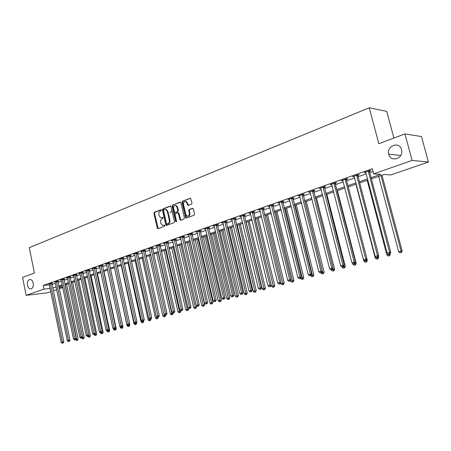 <?xml version="1.0" encoding="UTF-8"?>
<svg xmlns="http://www.w3.org/2000/svg" width="451" height="451" viewBox="0 0 451 451"><rect width="100%" height="100%" fill="white"/><g stroke="black" fill="none" stroke-linecap="round" stroke-linejoin="round"><path stroke-width="0.68" d="M161.385 210.127L160.827 209.721L154.349 212.269L153.926 213.323L157.258 228.076L158.053 228.668L164.576 226.239L164.88 225.494L164.514 225.066L162.563 225.455L160.894 223.493L160.618 222.258C160.37 220.612 160.827 219.485 161.982 218.87L162.828 218.543L163.127 217.805L162.777 217.376L160.765 217.771L159.158 215.837L158.882 214.603C158.639 212.962 159.09 211.829 160.24 211.203L161.086 210.876L161.385 210.127M388.768 154.287C390.56 162.473 403.256 158.893 401.723 150.504L401.548 149.653C399.496 140.966 386.259 145.758 388.734 154.169L388.768 154.287M27.426 285.263C28.001 287.575 29.067 288.809 30.623 288.956C32.743 288.477 33.616 286.543 33.233 283.16C32.664 280.877 31.615 279.648 30.087 279.473C27.934 279.924 27.049 281.852 27.426 285.263M191.545 204.185L192.002 203.08L190.542 198.186L182.48 201.208L182.029 202.302L185.541 217.5L186.054 218.115L194.11 215.223L194.573 214.124L193.361 208.914L192.504 208.311L189.195 209.574L188.738 210.673L189.33 213.244C189.482 215.274 188.777 216.26 187.21 216.204L185.846 214.552L183.534 204.54C183.394 202.454 184.126 201.467 185.733 201.591L187.002 203.192L187.87 205.47L191.545 204.185M50.743 291.684L47.406 292.829L26.164 295.354L22.55 277.427L34.411 272.973L29.259 247.672L369.251 107.778L378.834 143.7L404.913 133.913L412.118 160.415L428.45 162.027L390.916 174.915L384.072 174.498L371.393 178.884M26.164 295.354L43.95 289.136L50.078 288.443M371.072 177.677L380.802 174.3L373.625 173.872L372.267 168.719L43.195 285.46L43.95 289.136M373.625 173.872L412.118 160.415M171.03 206.614L170.213 206.028L162.873 208.914L162.445 209.986L165.827 224.869L166.351 225.489L174.03 222.709L174.469 221.638L171.03 206.614M172.57 205.104L180.073 202.155L180.907 202.741L184.408 217.923L183.957 219.006L180.71 220.218L179.876 219.62L178.466 213.481L177.632 212.883L175.507 213.701L175.061 214.777L176.521 221.142L175.997 221.909L175.636 221.475L172.13 206.186L172.57 205.104L180.541 202.195M43.195 285.46L49.328 284.795M52.028 284.485L55.411 283.29M58.004 282.377L61.466 281.159M64.076 280.24L67.611 279M70.243 278.07L73.857 276.801M76.507 275.865L80.205 274.563M82.871 273.627L86.648 272.297M89.337 271.35L93.199 269.991M95.905 269.038L99.857 267.646M102.58 266.688L106.622 265.267M109.367 264.303L113.5 262.843M116.262 261.873L120.496 260.385M123.275 259.404L127.605 257.882M130.407 256.895L134.838 255.334M137.662 254.341L142.195 252.746M145.036 251.743L149.676 250.113M152.539 249.104L157.292 247.43M160.178 246.415L165.038 244.707M167.947 243.681L172.919 241.928M175.851 240.896L180.947 239.103M183.901 238.066L189.116 236.228M192.092 235.18L197.437 233.302M200.436 232.248L205.91 230.32M208.931 229.255L214.535 227.281M217.585 226.21L223.33 224.186M226.396 223.11L232.288 221.035M235.377 219.947L241.415 217.822M244.532 216.722L250.717 214.546M253.862 213.441L260.204 211.209M263.373 210.093L269.873 207.804M273.069 206.682L279.738 204.331M282.957 203.198L289.801 200.791M293.049 199.646L300.062 197.177M303.337 196.027L310.542 193.49M313.84 192.329L321.23 189.724M324.562 188.557L332.145 185.885M335.505 184.701L343.29 181.962M346.678 180.772L354.672 177.953M358.088 176.753L366.302 173.86M369.747 172.648L373 171.504M51.876 283.437L52.649 283.16L51.183 283.318L49.198 284.231M57.852 281.323L58.636 281.046L57.176 281.198L55.157 282.129M63.924 279.18L64.718 278.898L63.258 279.045L60.327 280.082L61.206 279.992M70.085 276.999L70.897 276.711L69.431 276.863L66.455 277.917L67.351 277.822M76.349 274.789L77.172 274.496L75.706 274.642L72.684 275.713L73.598 275.617M82.708 272.539L83.542 272.246L82.082 272.387L79.01 273.469L79.94 273.379M89.168 270.256L90.02 269.957L88.559 270.093L85.436 271.198L86.383 271.107M95.736 267.933L96.599 267.629L95.144 267.764L91.97 268.886L92.934 268.796M102.411 265.577L103.29 265.267L101.83 265.397L98.606 266.535L99.586 266.451M109.198 263.175L110.089 262.865L108.635 262.989L105.354 264.151L106.351 264.06M116.093 260.74L117.001 260.419L115.546 260.543L112.214 261.721L113.229 261.636M123.1 258.265L124.025 257.938L122.576 258.057L119.188 259.257L120.22 259.167M130.232 255.745L131.168 255.413L129.725 255.525L126.274 256.749L127.329 256.664M137.482 253.18L138.434 252.842L136.991 252.955L133.485 254.195L134.561 254.11M144.856 250.576L145.825 250.232L144.388 250.339L140.819 251.602L141.913 251.517M152.359 247.926L153.346 247.576L151.908 247.678L148.278 248.958L149.394 248.879M159.992 245.226L160.99 244.87L159.558 244.966L155.871 246.274L157.004 246.195M167.755 242.48L168.775 242.119L167.349 242.21L163.595 243.54L164.75 243.467M175.659 239.69L176.696 239.323L175.276 239.408L171.453 240.761L172.632 240.687M183.704 236.848L184.763 236.471L183.343 236.549L179.453 237.931L180.654 237.857M191.895 233.951L192.972 233.573L191.557 233.646L187.599 235.044L188.822 234.982M200.233 231.002L201.332 230.619L199.923 230.686L195.892 232.113L197.143 232.051M208.728 228.003L209.845 227.608L208.441 227.67L204.337 229.125L205.611 229.063M217.376 224.948L218.515 224.542L217.123 224.598L212.934 226.081L214.242 226.024M226.188 221.83L227.349 221.424L225.962 221.469L221.7 222.98L223.031 222.929M235.168 218.656L236.347 218.239L234.971 218.284L230.624 219.817L231.983 219.778M244.318 215.426L245.519 214.997L244.154 215.031L239.723 216.598L241.11 216.559M253.642 212.128L254.871 211.694L253.513 211.722L248.997 213.317L250.406 213.272M263.153 208.768L264.399 208.328L263.051 208.345L258.451 209.974L259.889 209.924M272.844 205.346L274.118 204.895L272.782 204.901L268.086 206.564L269.557 206.507M282.732 201.851L284.034 201.388L282.704 201.388L277.917 203.085L279.411 203.023M292.817 198.288L294.142 197.814L292.829 197.809L287.941 199.539L289.469 199.466M303.106 194.652L304.459 194.172L303.157 194.155L298.173 195.92L299.729 195.841M313.603 190.942L314.984 190.452L313.693 190.423L308.608 192.222L310.198 192.143M324.32 187.154L325.729 186.652L324.455 186.618L319.263 188.456L320.881 188.366M335.256 183.286L336.7 182.779L335.437 182.728L330.138 184.606L331.789 184.51M346.424 179.34L347.896 178.821L346.65 178.759L341.238 180.676L342.929 180.575M357.835 175.309L359.334 174.779L358.111 174.706L352.581 176.662L353.815 176.73L353.697 176.268M369.487 171.188L371.021 170.647L369.814 170.568L364.166 172.564L365.383 172.643L365.259 172.175M393.909 138.04L386.716 111.369L369.251 107.778M404.913 133.913L421.465 136.568L428.45 162.027M62.79 287.546L59.323 288.741M56.725 289.632L53.331 290.799M59.053 287.422L62.678 287.011M367.937 180.079L359.706 182.926M356.279 184.109L348.262 186.883M344.868 188.056L337.06 190.756M333.695 191.917L326.09 194.544M322.753 195.7L315.345 198.265M312.036 199.404L304.82 201.901M301.539 203.04L294.503 205.47M291.245 206.597L284.389 208.965M281.159 210.081L274.473 212.393M271.276 213.503L264.754 215.753M261.58 216.852L255.221 219.051M252.07 220.139L245.874 222.287M242.745 223.363L236.696 225.455M233.595 226.526L227.693 228.567M224.621 229.632L218.859 231.622M215.809 232.677L210.189 234.621M207.161 235.67L201.676 237.564M198.671 238.607L193.31 240.456M190.333 241.488L185.102 243.298M182.142 244.318L177.034 246.088M174.097 247.103L169.114 248.828M166.199 249.831L161.328 251.517M158.436 252.515L153.678 254.161M149.337 255.661L162.817 315.971L164.311 315.565L150.792 255.159L146.158 256.76M143.305 257.746L138.767 259.319M135.937 260.295L131.495 261.834M128.687 262.803L124.352 264.303M121.561 265.267L117.322 266.733M114.554 267.691L110.41 269.123M107.659 270.076L103.612 271.474M100.883 272.415L96.92 273.785M94.208 274.727L90.341 276.063M87.646 276.993L83.863 278.301M81.186 279.225L77.487 280.505M74.832 281.424L71.207 282.676M68.575 283.589L65.029 284.812M62.413 285.72L58.946 286.915M52.778 288.116L56.166 286.943M58.765 286.041L62.227 284.84M64.848 283.927L68.389 282.704M71.021 281.785L74.641 280.533M77.296 279.609L80.994 278.323M83.672 277.399L87.455 276.085M90.144 275.149L94.017 273.808M96.723 272.866L100.68 271.496M103.414 270.549L107.462 269.146M110.207 268.193L114.351 266.755M117.119 265.791L121.353 264.32M124.143 263.356L128.479 261.851M131.286 260.875L135.723 259.336M138.553 258.355L143.091 256.782M145.938 255.79L150.589 254.178M153.458 253.186L158.211 251.534M161.103 250.53L165.974 248.839M168.888 247.83L173.872 246.099M176.809 245.085L181.911 243.309M184.871 242.283L190.096 240.473M193.079 239.436L198.429 237.581M201.434 236.538L206.919 234.633M209.946 233.584L215.561 231.634M218.611 230.579L224.373 228.578M227.445 227.513L233.342 225.466M236.442 224.389L242.491 222.292M245.615 221.21L251.81 219.056M254.962 217.968L261.315 215.758M264.489 214.659L271.006 212.398M274.202 211.288L280.888 208.971M284.113 207.849L290.968 205.47M294.221 204.342L301.251 201.901M304.532 200.768L311.748 198.26M315.057 197.115L322.459 194.544M325.797 193.389L333.396 190.75M336.762 189.583L344.564 186.877M347.958 185.699L355.969 182.92M359.391 181.73L367.621 178.878M250.361 213.289L250.294 213.002M259.804 209.952L259.708 209.557M269.433 206.552L269.326 206.124M279.248 203.08L279.146 202.651M289.266 199.539L289.159 199.105M299.481 195.931L299.368 195.492M309.905 192.244L309.792 191.805M320.543 188.484L320.43 188.039M331.406 184.651L331.288 184.2M342.489 180.727L342.377 180.276M162.929 217.455L162.298 217.698M164.666 225.139L164.04 225.376M161.199 209.794L154.93 212.258L154.507 213.312L158.216 228.612M170.67 206.073L163.448 208.909L163.02 209.974L166.791 225.41M163.814 209.805L163.51 210.555L166.487 223.634L166.853 224.062L167.958 223.713C169.131 223.098 169.599 221.96 169.35 220.302L167.304 211.327L165.742 209.411L163.814 209.805M167.411 224.04L167.056 224.051M165.562 209.365L166.323 209.399L167.879 211.322L169.926 220.285C170.174 221.943 169.711 223.082 168.533 223.69L167.631 224.029M178.23 212.866L179.041 213.47L180.845 220.167M173.145 205.098L172.705 206.18L176.38 221.779M177.001 207.127L175.715 205.521C174.165 205.442 173.466 206.417 173.612 208.447L174.413 211.936L174.909 212.539L177.361 211.711L177.807 210.628L177.001 207.127L177.581 207.122L176.29 205.515L175.574 205.481M177.581 207.122L178.382 210.617L177.936 211.699L175.811 212.517M185.547 201.535L186.308 201.591L187.577 203.187L188.343 205.419M187.932 216.226C189.414 216.153 190.074 215.155 189.905 213.233L189.33 213.244M192.966 208.345L189.764 209.568L189.307 210.662L189.905 213.233M190.626 198.231L183.055 201.208L182.604 202.302L186.517 218.053M75.458 339.654L78.096 339.18L66.635 284.26M76.952 340.415L77.516 340.313L76.952 340.415L76.698 339.44L65.294 284.722M76.467 340.544L75.486 339.766M78.096 339.18L77.516 340.313M50.411 283.594L62.401 342.1L61.189 342.433L49.114 284.051M51.888 283.245L63.856 341.83L62.401 342.1L62.672 343.093L62.187 343.222L63.258 342.985L62.672 343.093M63.258 342.985L63.856 341.83M61.189 342.433L62.187 343.222M81.563 337.991L84.219 337.511L72.617 282.191M83.069 338.757L83.632 338.65L83.069 338.757L82.821 337.771L71.269 282.653M82.578 338.893L81.586 338.103M84.219 337.511L83.632 338.65M87.759 336.294L90.431 335.82L78.683 280.094M89.281 337.072L89.839 336.965L89.281 337.072L88.841 335.166M88.785 337.207L87.782 336.418M90.431 335.82L89.839 336.965M94.045 334.563L96.745 334.101L84.844 277.963M95.589 335.358L96.148 335.256L95.589 335.358L95.206 333.695M95.082 335.499L94.079 334.704M96.745 334.101L96.148 335.256M56.386 281.475L68.529 340.42L67.295 340.759L55.067 281.943M57.863 281.125L69.984 340.15L68.529 340.42L68.8 341.424L68.304 341.554L69.381 341.311L68.8 341.424M69.381 341.311L69.984 340.15M67.295 340.759L68.304 341.554M62.458 279.327L74.753 338.712L73.502 339.056L61.116 279.806M63.929 278.977L76.208 338.447L74.753 338.712L75.018 339.727L74.516 339.862L75.605 339.614L75.018 339.727M75.605 339.614L76.208 338.447M73.502 339.056L74.516 339.862M68.625 277.145L81.079 336.982L79.804 337.331L67.261 277.63M70.097 276.796L82.527 336.711L81.079 336.982L81.338 338.002L80.83 338.137L81.919 337.895L81.338 338.002M81.919 337.895L82.527 336.711M79.804 337.331L80.83 338.137M100.432 332.799L103.149 332.353L91.102 275.798M101.999 333.622L102.557 333.52L101.999 333.622L101.672 332.207M101.481 333.763L100.466 332.962M103.149 332.353L102.557 333.52M74.889 274.93L87.5 335.217L86.209 335.572L73.502 275.42M76.36 274.574L88.954 334.952L87.5 335.217L87.759 336.249L87.24 336.39L88.34 336.142L87.759 336.249M88.34 336.142L88.954 334.952M86.209 335.572L87.24 336.39M106.87 330.786L106.96 331.192L109.661 330.583L97.455 273.599M108.505 331.857L109.063 331.756L108.505 331.857L108.24 330.696M107.981 331.998L106.96 331.192M109.661 330.583L109.063 331.756M113.398 328.678L113.551 329.393L116.273 328.779L103.91 271.367M115.118 330.064L115.676 329.963L115.118 330.064L114.858 328.914M114.582 330.211L113.551 329.393M116.273 328.779L115.676 329.963M120.028 326.524L120.254 327.567L122.993 326.947L110.472 269.1M121.832 328.243L122.39 328.142L121.832 328.243L121.578 327.082M121.291 328.39L120.254 327.567M122.993 326.947L122.39 328.142M114.464 267.719L127.058 325.712L129.82 325.092L129.6 324.066M128.659 326.394L129.217 326.293L128.659 326.394L128.405 325.205M128.112 326.541L127.058 325.712M129.82 325.092L129.217 326.293M121.212 265.385L133.981 323.829L136.76 323.198L136.602 322.482M135.599 324.511L135.035 324.664L136.151 324.41L135.599 324.511L135.339 323.288M135.035 324.664L133.981 323.829M136.76 323.198L136.151 324.41M81.248 272.68L94.028 333.43L92.714 333.791L79.844 273.176M82.719 272.325L95.477 333.165L94.028 333.43L94.282 334.473L93.757 334.614L94.862 334.366L94.282 334.473M94.862 334.366L95.477 333.165M92.714 333.791L93.757 334.614M87.714 270.391L100.663 331.609L99.327 331.975L86.282 270.899M89.185 270.036L102.112 331.35L100.663 331.609L100.911 332.663L100.376 332.81L101.492 332.556L100.911 332.663M101.492 332.556L102.112 331.35M99.327 331.975L100.376 332.81M94.282 268.069L107.406 329.766L106.047 330.138L92.827 268.582M95.753 267.708L108.849 329.501L107.406 329.766L107.648 330.825L107.107 330.972L108.229 330.718L107.648 330.825M108.229 330.718L108.849 329.501M106.047 330.138L107.107 330.972M100.956 265.707L114.255 327.888L112.874 328.266L99.479 266.231M102.428 265.34L115.698 327.629L114.255 327.888L114.498 328.959L113.945 329.106L115.078 328.852L114.498 328.959M115.078 328.852L115.698 327.629M112.874 328.266L113.945 329.106M107.744 263.305L121.223 325.977L119.819 326.361L106.239 263.835M109.21 262.939L122.666 325.718L121.223 325.977L121.46 327.06L120.896 327.212L122.035 326.952L121.46 327.06M122.035 326.952L122.666 325.718M119.819 326.361L120.896 327.212M128.073 263.018L141.011 321.913L143.813 321.281L143.722 320.881M142.646 322.6L142.076 322.753L143.198 322.499L142.646 322.6L142.369 321.253M142.076 322.753L141.011 321.913M143.813 321.281L143.198 322.499M114.639 260.864L128.304 324.032L126.878 324.427L113.116 261.405M116.104 260.498L129.747 323.779L128.304 324.032L128.541 325.126L127.966 325.284L128.541 325.126M129.116 325.024L129.747 323.779M126.878 324.427L127.966 325.284M135.046 260.605L148.159 319.962L150.927 319.077M149.811 320.655L149.236 320.813L150.363 320.554L149.811 320.655L149.467 318.958M149.236 320.813L148.159 319.962M150.984 319.325L150.363 320.554M121.652 258.384L135.509 322.059L134.06 322.459L120.101 258.93M123.117 258.011L136.946 321.805L135.509 322.059L135.734 323.164L135.153 323.322L135.734 323.164M136.309 323.063L136.946 321.805M134.06 322.459L135.153 323.322M142.133 258.152L155.426 317.983L158.211 317.092M157.1 318.677L156.514 318.84L157.647 318.581L157.1 318.677L156.683 316.619M156.514 318.84L155.426 317.983M158.267 317.341L157.647 318.581M128.783 255.858L142.832 320.052L141.36 320.458L127.21 256.416M130.249 255.486L144.269 319.798L142.832 320.052L143.057 321.168L142.465 321.332L143.057 321.168M143.632 321.067L144.269 319.798M141.36 320.458L142.465 321.332M164.508 316.67L163.91 316.833L165.055 316.574L164.508 316.67L164.311 315.565L165.618 315.057M163.91 316.833L162.817 315.971M165.68 315.322L165.055 316.574M136.039 253.293L150.284 318.011L148.785 318.423L134.432 253.857M137.499 252.915L151.716 317.758L150.284 318.011L150.504 319.139L149.901 319.302L150.504 319.139M151.074 319.037L151.716 317.758M148.785 318.423L149.901 319.302M156.666 253.129L170.331 313.919L173.212 313.27L173.15 312.977M172.045 314.623L171.436 314.792L172.592 314.527L172.045 314.623L158.143 252.616M171.436 314.792L170.331 313.919M173.212 313.27L172.592 314.527M143.418 250.683L157.867 315.931L156.339 316.348L141.783 251.258M144.872 250.305L159.293 315.683L157.867 315.931L158.081 317.07L157.467 317.239L158.081 317.07M158.651 316.974L159.293 315.683M156.339 316.348L157.467 317.239M164.113 250.553L177.976 311.838L180.879 311.184L180.761 310.666M179.707 312.549L179.086 312.712L180.253 312.453L179.707 312.549L165.618 250.034M179.086 312.712L177.976 311.838M180.879 311.184L180.253 312.453M150.922 248.027L165.579 313.817L164.029 314.246L149.258 248.614M152.376 247.644L167 313.575L165.579 313.817L165.788 314.967L165.162 315.136L165.788 314.967M166.357 314.871L167 313.575M164.029 314.246L165.162 315.136M171.69 247.932L185.75 309.719L188.676 309.059L188.462 308.129M187.503 310.435L186.872 310.604L188.044 310.339L187.503 310.435L173.223 247.402M186.872 310.604L185.75 309.719M188.676 309.059L188.044 310.339M179.397 245.271L193.659 307.565L196.608 306.9L196.298 305.541M195.435 308.281L194.793 308.456L195.971 308.191L195.435 308.281L180.958 244.73M194.793 308.456L193.659 307.565M196.608 306.9L195.971 308.191M187.238 242.559L201.71 305.372L204.681 304.701L190.102 241.567M203.502 306.094L202.854 306.268L204.044 306.003L203.502 306.094L188.822 242.012M202.854 306.268L201.71 305.372M204.681 304.701L204.044 306.003M195.215 239.797L209.901 303.14L212.895 302.463L198.107 238.799M211.716 303.867L211.057 304.047L212.252 303.777L211.716 303.867L196.828 239.239M211.057 304.047L209.901 303.14M212.895 302.463L212.252 303.777M203.339 236.989L218.233 300.868L221.255 300.186L206.248 235.986M220.077 301.595L219.4 301.781L220.612 301.51L220.077 301.595L204.98 236.425M219.4 301.781L218.233 300.868M221.255 300.186L220.612 301.51M211.604 234.137L226.723 298.551L229.762 297.869L214.529 233.122M228.589 299.289L227.902 299.475L229.119 299.199L228.589 299.289L213.272 233.556M227.902 299.475L226.723 298.551M229.762 297.869L229.119 299.199M220.015 231.228L235.366 296.2L238.432 295.506L222.969 230.202M237.254 296.938L236.555 297.13L237.778 296.854L237.254 296.938L221.717 230.636M236.555 297.13L235.366 296.2M238.432 295.506L237.778 296.854M228.578 228.262L244.166 293.798L247.255 293.105L231.555 227.236M246.077 294.548L245.367 294.74L246.601 294.458L246.077 294.548L230.309 227.665M245.367 294.74L244.166 293.798M247.255 293.105L246.601 294.458M237.299 225.246L253.129 291.357L256.241 290.658L240.298 224.209M255.063 292.107L254.341 292.304L255.587 292.022L255.063 292.107L239.064 224.637M254.341 292.304L253.129 291.357M256.241 290.658L255.587 292.022M246.184 222.174L262.256 288.871L265.397 288.161L249.206 221.131M264.224 289.627L263.485 289.824L264.737 289.542L264.224 289.627L247.982 221.554M263.485 289.824L262.256 288.871M265.397 288.161L264.737 289.542M255.232 219.045L271.564 286.334L274.727 285.624L258.276 217.996M273.548 287.095L272.799 287.298L274.061 287.016L273.548 287.095L257.064 218.414M272.799 287.298L271.564 286.334M274.727 285.624L274.061 287.016M280.81 282.8L281.041 283.752L284.231 283.031L267.522 214.8M283.059 284.513L282.292 284.722L283.566 284.434L283.059 284.513L266.315 215.217M282.292 284.722L281.041 283.752M284.231 283.031L283.566 284.434M290.568 280.561L290.703 281.114L293.922 280.392L276.942 211.542M292.744 281.886L291.966 282.1L293.251 281.813L292.744 281.886L275.747 211.953M291.966 282.1L290.703 281.114M293.922 280.392L293.251 281.813M282.771 201.388L301.212 276.807L300.518 278.29L299.171 278.588L303.799 277.703L286.537 208.221M302.627 279.208L301.826 279.423L303.123 279.135L302.627 279.208L285.359 208.633M301.826 279.423L300.552 278.43M303.799 277.703L303.123 279.135M310.559 275.55L313.868 274.963L296.324 204.839M312.695 276.48L311.883 276.7L313.191 276.401L312.695 276.48L295.157 205.244M311.883 276.7L310.598 275.696M313.868 274.963L313.191 276.401M320.802 272.759L324.134 272.162L306.302 201.388M322.967 273.689L322.138 273.915L323.457 273.622L322.967 273.689L305.147 201.789M322.138 273.915L320.836 272.906M324.134 272.162L323.457 273.622M331.237 269.878L334.608 269.309L316.472 197.871M333.447 270.848L332.601 271.079L333.932 270.78L333.447 270.848L333.047 268.103M332.601 271.079L331.282 270.059M334.608 269.309L333.932 270.78M341.847 266.772L341.943 267.155L345.297 266.4L326.851 194.285M344.136 267.95L343.267 268.187L344.609 267.883L344.136 267.95L343.859 265.616M343.267 268.187L341.943 267.155M345.297 266.4L344.609 267.883M158.555 245.321L173.426 311.669L171.848 312.098L156.869 245.919M160.009 244.938L174.847 311.427L173.426 311.669L173.629 312.831L172.998 313.005L173.629 312.831M174.193 312.735L174.847 311.427M171.848 312.098L172.998 313.005M166.329 242.576L181.42 309.476L179.808 309.916L164.609 243.179M167.778 242.187L182.83 309.239L181.42 309.476L181.612 310.654L180.969 310.829L181.612 310.654M182.176 310.559L182.83 309.239M179.808 309.916L180.969 310.829M170.292 212.996L171.899 210.414M174.238 239.774L189.55 307.249L187.915 307.695L172.485 240.394M175.681 239.385L190.959 307.013L189.55 307.249L189.736 308.439L189.082 308.614L189.736 308.439M190.299 308.343L190.959 307.013M187.915 307.695L189.082 308.614M182.289 236.927L197.831 304.977L196.162 305.434L180.507 237.559M183.726 236.533L199.229 304.746L197.831 304.977L198.012 306.178L197.346 306.364L198.012 306.178M198.57 306.088L199.229 304.746M196.162 305.434L197.346 306.364M190.48 234.024L206.265 302.666L204.562 303.134L188.67 234.667M191.917 233.624L207.657 302.435L206.265 302.666L206.434 303.884L205.757 304.07L206.434 303.884M206.992 303.788L207.657 302.435M204.562 303.134L205.757 304.07M198.829 231.07L214.851 300.315L213.12 300.789L196.98 231.724M200.261 230.67L216.238 300.084L214.851 300.315L215.014 301.544L214.321 301.73L215.014 301.544M215.572 301.448L216.238 300.084M213.12 300.789L214.321 301.73M207.325 228.065L223.595 297.914L221.836 298.399L205.447 228.73M208.751 227.654L224.976 297.694L223.595 297.914L223.752 299.16L223.048 299.351L223.752 299.16M224.305 299.069L224.976 297.694M221.836 298.399L223.048 299.351M215.984 225.004L232.507 295.473L230.715 295.963L214.067 225.68M217.405 224.587L233.883 295.253L232.507 295.473L232.66 296.73L231.938 296.927L232.66 296.73M233.206 296.64L233.883 295.253M230.715 295.963L231.938 296.927M224.801 221.881L241.589 292.987L239.757 293.488L222.85 222.574M226.216 221.464L242.954 292.767L241.589 292.987L241.73 294.255L240.997 294.458L241.73 294.255M242.277 294.17L242.954 292.767M239.757 293.488L240.997 294.458M233.787 218.701L250.846 290.45L248.98 290.957L231.803 219.406M235.196 218.273L252.199 290.235L250.846 290.45L250.976 291.735L250.232 291.938L250.976 291.735M251.517 291.65L252.199 290.235M248.98 290.957L250.232 291.938M242.948 215.46L260.278 287.862L258.378 288.381L240.919 216.176M244.346 215.031L261.625 287.653L260.278 287.862L260.402 289.164L259.641 289.373L260.402 289.164M260.937 289.08L261.625 287.653M258.378 288.381L259.641 289.373M252.284 212.156L269.895 285.224L267.956 285.759L250.215 212.889M253.676 211.716L271.231 285.021L269.895 285.224L270.008 286.543L269.236 286.757L270.008 286.543M270.544 286.458L271.231 285.021M267.956 285.759L269.236 286.757M261.8 208.79L279.705 282.535L277.726 283.081L259.691 209.535M263.187 208.345L281.029 282.337L279.705 282.535L279.812 283.871L279.017 284.085L279.812 283.871M280.336 283.792L281.029 282.337M277.726 283.081L279.017 284.085M271.502 205.352L289.705 279.795L287.693 280.347L269.354 206.113M272.883 204.901L291.019 279.597L289.705 279.795L289.801 281.148L288.995 281.368L289.801 281.148M290.326 281.069L291.019 279.597M287.693 280.347L288.995 281.368M281.401 201.851L299.915 276.999L297.857 277.562L279.208 202.629M299.994 278.363L299.915 276.999L301.212 276.807M297.857 277.562L299.171 278.588M291.498 198.277L310.327 274.146L308.225 274.721L289.26 199.071M292.857 197.809L311.613 273.96L310.327 274.146L310.395 275.527L309.555 275.758L310.395 275.527M310.914 275.454L311.613 273.96M308.225 274.721L309.555 275.758M301.798 194.635L320.954 271.231L318.806 271.818L299.515 195.441M303.145 194.155L322.223 271.051L320.954 271.231L321.011 272.635L320.154 272.866L321.011 272.635M321.524 272.562L322.223 271.051M318.806 271.818L320.154 272.866M312.312 190.914L331.801 268.26L329.613 268.858L309.984 191.737M313.648 190.44L333.058 268.086L331.801 268.26L331.846 269.675L330.972 269.918L331.846 269.675M332.353 269.608L333.058 268.086M329.613 268.858L330.972 269.918M352.581 263.277L352.817 264.19L356.2 263.429L337.438 190.626M355.038 264.991L354.159 265.233L355.512 264.929L355.038 264.991L354.892 263.091M354.159 265.233L352.817 264.19M356.2 263.429L355.512 264.929M323.04 187.12L342.873 265.222L340.64 265.836L320.661 187.96M324.365 186.646L344.113 265.053L342.873 265.222L342.907 266.659L342.016 266.907L342.907 266.659M343.408 266.592L344.113 265.053M340.64 265.836L342.016 266.907M363.534 259.697L363.918 261.163L367.328 260.402L366.922 258.846M366.173 261.975L365.271 262.217L366.635 261.913L366.173 261.975L366.122 260.396M365.271 262.217L363.918 261.163M367.328 260.402L366.635 261.913M333.994 183.241L354.182 262.121L351.898 262.747L331.57 184.098M335.302 182.779L335.273 183.816L355.411 261.963L354.182 262.121L354.204 263.581L353.291 263.829L354.204 263.581M354.695 263.514L355.411 261.963M351.898 262.747L353.291 263.829M355.957 184.222L375.243 258.079L378.688 257.307L378.412 256.258M377.538 258.891L376.619 259.139L377.994 258.835L377.538 258.891L377.498 257.295M376.619 259.139L375.243 258.079M378.688 257.307L377.994 258.835M345.178 179.284L365.733 258.959L363.405 259.596L342.704 180.158M346.475 178.827L346.447 179.876L366.945 258.801L365.733 258.959L365.744 260.436L364.808 260.689L365.744 260.436M366.229 260.368L366.945 258.801M363.405 259.596L364.808 260.689M367.182 180.338L386.817 254.922L390.284 254.144L390.154 253.637M389.14 255.745L388.204 255.999L389.591 255.689L389.14 255.745L389.117 254.127M388.204 255.999L386.817 254.922M390.284 254.144L389.591 255.689M356.606 175.242L377.538 255.723L375.153 256.377L354.074 176.138M357.885 174.785L357.852 175.851L378.727 255.576L377.538 255.723L377.532 257.217L376.579 257.476L377.532 257.217M378.006 257.16L378.727 255.576M375.153 256.377L376.579 257.476M378.643 176.375L398.628 251.703L402.134 250.919L381.997 175.214M400.99 252.532L400.031 252.791L401.435 252.475L400.99 252.532L401.024 251.049L380.965 175.574M400.031 252.791L398.628 251.703M402.134 250.919L401.435 252.475M368.275 171.109L389.596 252.413L387.161 253.084L365.688 172.023M369.538 170.664L369.504 171.741L390.763 252.278L389.596 252.413L389.574 253.936L388.599 254.201L389.574 253.936M390.042 253.874L390.763 252.278M387.161 253.084L388.599 254.201M157.839 228.054L157.258 228.076M154.507 213.312L153.926 213.323M154.93 212.258L154.349 212.269M166.408 224.852L165.827 224.869M163.02 209.974L162.445 209.986M163.448 208.909L162.873 208.914M170.574 206.028L170.213 206.028M168.533 223.69L167.958 223.713M169.926 220.285L169.35 220.302M167.879 211.322L167.304 211.327M180.456 202.155L180.073 202.155M180.451 219.603L179.876 219.62M179.041 213.47L178.466 213.481M176.211 221.458L175.636 221.475M172.705 206.18L172.13 206.186M177.936 211.699L177.361 211.711M178.382 210.617L177.807 210.628M187.96 204.861L187.39 204.861M187.577 203.187L187.002 203.192M189.307 210.662L188.738 210.673M189.764 209.568L189.195 209.574M192.881 208.306L192.504 208.311M186.116 217.483L185.541 217.5M182.604 202.302L182.029 202.302M183.055 201.208L182.48 201.208M190.553 198.192L190.153 198.192M50.405 283.696L51.871 283.538M50.427 283.983L51.893 283.826M56.386 281.582L57.846 281.424M56.409 281.869L57.869 281.712M62.452 279.434L63.918 279.282M62.475 279.721L63.941 279.575M68.62 277.252L70.08 277.106M68.642 277.545L70.102 277.399M74.883 275.037L76.343 274.89M74.905 275.335L76.366 275.189M81.242 272.787L82.702 272.646M81.265 273.086L82.725 272.94M87.708 270.499L89.163 270.363M87.731 270.803L89.191 270.662M94.276 268.176L95.73 268.041M94.298 268.48L95.759 268.345M100.951 265.814L102.405 265.684M100.973 266.118L102.428 265.989M107.738 263.412L109.187 263.288M107.761 263.722L109.215 263.593M114.633 260.977L116.087 260.853M114.655 261.287L116.11 261.163M121.646 258.496L123.095 258.372M121.669 258.806L123.123 258.688M128.777 255.971L130.226 255.858M128.806 256.286L130.249 256.174M136.033 253.406L137.476 253.293M136.055 253.721L137.499 253.614M143.407 250.795L144.85 250.688M143.435 251.117L144.872 251.01M150.916 248.14L152.348 248.039M150.938 248.467L152.376 248.366M158.549 245.44L159.981 245.344M158.577 245.767L160.009 245.671M166.318 242.689L167.749 242.599M166.346 243.021L167.772 242.931M174.227 239.893L175.653 239.808M174.255 240.225L175.676 240.141M182.277 237.046L183.698 236.967M182.305 237.384L183.72 237.299M190.474 234.148L191.889 234.075M190.502 234.486L191.912 234.413M198.818 231.194L200.227 231.126M198.846 231.538L200.255 231.464M207.319 228.189L208.717 228.127M207.342 228.533L208.745 228.471M215.973 225.128L217.371 225.072M216.001 225.472L217.393 225.415M224.795 222.005L226.182 221.96M224.823 222.36L226.205 222.309M233.781 218.825L235.157 218.786M233.81 219.18L235.185 219.141M242.937 215.589L244.307 215.555M242.965 215.944L244.335 215.911M252.272 212.286L253.631 212.258M252.301 212.646L253.659 212.618M261.789 208.92L263.142 208.898M261.817 209.287L263.17 209.264M271.491 205.487L272.832 205.476M271.525 205.853L272.861 205.842M281.39 201.986L282.721 201.98M281.418 202.358L282.749 202.352M291.487 198.412L292.806 198.423M291.515 198.79L292.834 198.795M301.787 194.77L303.089 194.787M301.815 195.153L303.123 195.165M312.301 191.055L313.592 191.077M312.329 191.438L313.62 191.461M323.029 187.255L324.303 187.295M323.057 187.644L324.337 187.678M333.982 183.382L335.245 183.427M334.011 183.771L335.273 183.816M345.167 179.425L346.413 179.481M345.195 179.819L346.447 179.876M356.589 175.383L357.818 175.45M356.623 175.783L357.852 175.851M368.264 171.256L369.47 171.335M368.292 171.662L369.504 171.741M31.006 288.916L30.623 288.956M400.747 155.465L388.734 154.169M167.428 224.046L167.039 224.057M166.323 209.399L165.742 209.411M180.693 220.229L180.394 220.235M178.54 212.861L177.965 212.872M176.29 205.515L175.715 205.521M188.225 205.464L187.87 205.47M186.308 201.591L185.733 201.591M186.37 218.109L186.054 218.115"/></g></svg>
